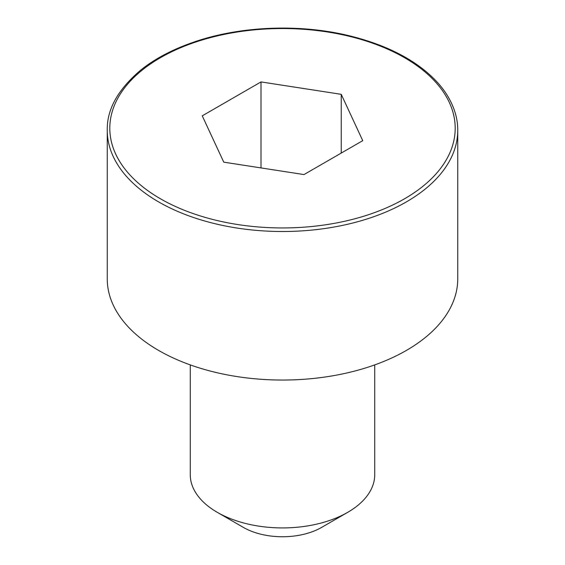 <?xml version="1.0" encoding="UTF-8"?>
<svg xmlns="http://www.w3.org/2000/svg" width="565" height="565" viewBox="0 0 565 565"><rect width="100%" height="100%" fill="white"/><g stroke="black" fill="none" stroke-linecap="round" stroke-linejoin="round"><path stroke-width="0.85" d="M107.251 130.331L107.251 278.863A175.249 101.177 0 0 0 215.435 372.342A175.249 101.177 0 0 0 406.419 350.413A175.249 101.177 0 0 0 457.749 278.863L457.749 130.331C457.834 118.601 454.295 106.877 447.127 95.16C441.526 86.099 433.553 77.462 423.185 69.241C403.841 54.085 378.649 42.785 347.595 35.355C300.022 24.076 243.522 26.054 198.725 40.461C175.447 47.94 156.23 57.729 141.081 69.82C118.05 89.228 106.771 109.398 107.251 130.331A175.249 101.177 0 0 0 215.435 223.811A175.249 101.177 0 0 0 406.419 201.874A175.249 101.177 0 0 0 457.749 130.331M190.264 364.898L190.264 474.678A92.236 53.251 0 0 0 217.278 512.328A92.236 53.251 0 0 0 347.722 512.328L347.722 512.328A92.236 53.251 0 0 0 374.736 474.678L374.736 364.898M347.722 512.328L321.633 527.392L347.722 512.328M217.278 512.328L243.367 527.392A55.342 31.951 0 0 0 321.633 527.392M223.761 162.155L303.998 174.571L362.744 140.657L341.239 94.327L261.002 81.918L202.256 115.832L223.761 162.155M341.239 94.327L341.239 153.073M261.002 81.918L261.002 167.918M404.611 198.746A172.692 99.701 0 0 0 327.199 31.937A172.692 99.701 0 0 0 115.691 154.047A172.692 99.701 0 0 0 404.611 198.746"/></g></svg>
